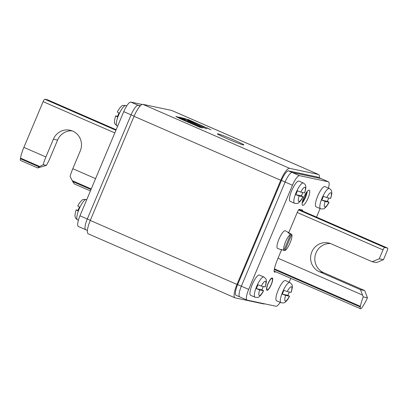 <?xml version="1.0" encoding="UTF-8"?>
<svg xmlns="http://www.w3.org/2000/svg" width="408" height="408" viewBox="0 0 408 408"><rect width="100%" height="100%" fill="white"/><g stroke="black" fill="none" stroke-linecap="round" stroke-linejoin="round"><path stroke-width="0.61" d="M234.972 297.82L88.261 233.83A13.796 3.519 -66.4 0 1 90.265 220.442L236.977 284.432A13.796 3.519 113.6 0 0 234.972 297.82A13.796 3.519 113.6 0 0 235.146 297.876L263.93 303.975A13.796 3.519 113.6 0 0 264.767 303.853M236.977 284.432L280.755 180.29A13.796 3.519 113.6 0 1 289.603 168.336L318.383 174.43A13.796 3.519 113.6 0 1 318.561 174.486A13.796 3.519 113.6 0 1 319.393 177.857M90.265 220.442L134.043 116.3A13.796 3.519 -66.4 0 1 142.892 104.341L171.676 110.441A13.796 3.519 -66.4 0 1 171.85 110.497L318.561 174.486M217.923 133.839A14.346 0.724 -157.2 0 1 232.953 139.582A14.346 0.724 -157.2 0 1 243.831 144.973A14.346 0.724 -157.2 0 1 243.352 144.932A14.346 0.724 -157.2 0 1 228.99 139.475A14.346 0.724 -157.2 0 1 217.418 133.87A14.346 0.724 -157.2 0 1 217.923 133.839M181.325 119.213L181.463 118.886L182.029 118.993L178.984 117.377L175.812 116.443L179.989 118.631L199.762 127.255L202.694 127.984L187.935 121.492L187.022 121.298L186.879 121.635M181.463 118.886L187.022 121.298M187.282 120.477L187.42 120.146L188.782 120.426L185.737 118.804L179.387 117.203L182.437 118.82L186.354 120.069L206.565 128.831L187.94 120.406L187.813 120.707M187.42 120.146L187.94 120.406M189.883 120.615L210.936 129.754L187.756 119.345L189.883 120.615M186.425 120.1L184.095 119.024L181.968 118.575M85.838 229.745A11.036 2.815 -66.4 0 1 85.695 229.704L78.362 226.501A11.036 2.815 -66.4 0 1 79.968 215.791L123.746 111.649A11.036 2.815 -66.4 0 1 130.825 102.082L138.159 105.284A11.036 2.815 113.6 0 0 131.08 114.847L87.302 218.989A11.036 2.815 113.6 0 0 85.695 229.704A11.036 2.815 -66.4 0 1 87.302 218.989L131.08 114.847A11.036 2.815 -66.4 0 1 138.159 105.284L140.352 105.748L138.159 105.284L140.02 106.095M328.318 181.769L320.984 178.571A11.036 2.815 -66.4 0 1 321.127 178.617A11.036 2.815 113.6 0 0 320.984 178.571L292.199 172.472L320.984 178.571L317.317 176.97A11.036 2.815 -66.4 0 1 317.455 177.016L328.46 181.815A11.036 2.815 113.6 0 0 328.318 181.769L299.538 175.675A11.036 2.815 113.6 0 0 292.46 185.237L248.681 289.384A11.036 2.815 113.6 0 0 247.075 300.094A11.036 2.815 113.6 0 0 247.217 300.135L275.997 306.235A11.036 2.815 113.6 0 0 280.138 302.359M239.884 296.937A11.036 2.815 -66.4 0 1 239.741 296.891A11.036 2.815 -66.4 0 1 241.347 286.181L285.121 182.039A11.036 2.815 -66.4 0 1 292.199 172.472A11.036 2.815 113.6 0 0 285.121 182.039L241.347 286.181A11.036 2.815 113.6 0 0 239.741 296.891L236.074 295.29A11.036 2.815 -66.4 0 1 237.675 284.58L281.454 180.438A11.036 2.815 -66.4 0 1 288.533 170.876L317.317 176.97M130.825 102.082L142.055 104.463M328.415 188.119A11.036 2.815 113.6 0 0 328.46 181.815M289.155 282.214L290.782 278.343M316.521 217.107L320.107 208.58M302.639 211.053A2.759 0.704 113.6 0 0 302.517 210.054A2.759 0.704 113.6 0 0 302.481 210.044L299.324 209.375A2.759 0.704 113.6 0 0 297.554 211.767L288.772 232.657M281.571 249.783L277.511 259.442A17.932 4.575 113.6 0 0 274.324 269.244A6.895 1.76 113.6 0 0 274.548 272.167A6.895 1.76 113.6 0 0 275.645 271.743M309.121 190.154A8.277 2.111 -66.4 0 1 309.228 190.184A8.277 2.111 -66.4 0 1 307.943 198.416A8.277 2.111 -66.4 0 1 302.716 205.392A8.277 2.111 -66.4 0 1 302.608 205.357A8.277 2.111 -66.4 0 1 303.899 197.125A8.277 2.111 -66.4 0 1 309.121 190.154M267.934 283.779A6.62 1.688 -66.4 0 1 272.264 278.067A6.62 1.688 -66.4 0 1 271.3 284.493A6.62 1.688 -66.4 0 1 266.97 290.205A6.62 1.688 -66.4 0 1 267.934 283.779M307.265 191.357A8.277 2.111 -66.4 0 1 302.134 203.118M306.515 192.316A6.62 1.688 -66.4 0 1 302.328 201.919M47.756 99.883A2.759 0.704 113.6 0 0 47.726 99.863A2.759 0.704 113.6 0 0 47.69 99.853L44.885 99.256A2.759 0.704 113.6 0 0 43.115 101.648L23.893 147.37A17.932 4.575 113.6 0 0 20.517 158.105L20.4 158.753A4.692 1.199 113.6 0 0 20.599 160.497L37.725 167.963L46.395 165.373L43.212 164.699L39.025 166.877L37.725 167.963M90.413 190.944L74.389 183.957L72.685 181.555L70.11 176.429A17.932 4.575 113.6 0 1 72.797 168.698L80.269 150.919A15.172 14.652 -78 0 0 69.967 130.208A15.172 14.652 -78 0 0 53.377 139.189L57.584 140.082A15.172 14.652 -78 0 1 72.037 130.815M23.893 147.37L45.9 156.968L53.377 139.189M45.9 156.968A17.932 4.575 113.6 0 0 43.212 164.699M46.395 165.373A17.932 4.575 113.6 0 0 50.113 157.86L57.584 140.082M360.478 289.675L364.691 290.562L367.435 297.774L363.248 296.886L360.478 289.675L319.403 271.754A15.172 14.652 102 0 1 311.314 253.312A15.172 14.652 102 0 1 328.42 242.939A15.172 14.652 102 0 1 331.148 243.816L372.224 261.732L379.251 258.784L383.464 259.677L376.436 262.625L372.224 261.732M367.435 297.774A17.932 4.575 -66.4 0 1 362.518 306.801L362.115 307.387A4.692 1.199 -66.4 0 1 360.473 308.744A4.692 1.199 -66.4 0 1 360.274 307L360.392 306.347A17.932 4.575 -66.4 0 1 363.248 296.886M379.251 258.784L382.99 249.895A2.759 0.704 -66.4 0 1 384.759 247.503L387.564 248.1A2.759 0.704 -66.4 0 1 387.6 248.11A2.759 0.704 -66.4 0 1 387.197 250.787L383.464 259.677M364.691 290.562L323.61 272.646A15.172 14.652 102 0 1 315.231 255.281A15.172 14.652 102 0 1 330.49 243.545M281.969 249.732A9.292 2.372 -66.4 0 1 281.52 249.773A9.292 2.372 -66.4 0 1 281.454 249.752L277.644 248.487A9.654 2.463 113.6 0 1 279.046 238.966A9.654 2.463 113.6 0 1 285.187 230.724A9.654 2.463 -66.4 0 1 285.36 230.79L288.884 232.718A9.292 2.372 -66.4 0 1 289.155 232.988L291.735 234.411A9.027 2.305 -66.4 0 1 290.103 242.872A9.027 2.305 -66.4 0 1 284.937 250.589L283.922 250.252M290.68 234.187A9.027 2.305 113.6 0 0 285.508 241.903A9.027 2.305 113.6 0 0 283.876 250.364L290.68 234.187L288.094 232.764A9.292 2.372 -66.4 0 1 288.716 232.657A9.292 2.372 -66.4 0 1 288.884 232.718M284.937 250.589L291.735 234.411M289.032 233.279L289.155 232.988M281.454 249.752A9.292 2.372 -66.4 0 1 281.081 249.441L283.876 250.364M117.667 126.103L117.009 125.817C115.056 124.261 114.255 123.129 114.597 122.42C114.235 121.793 114.592 119.631 115.658 115.933L117.377 116.826A10.991 2.805 -66.4 0 1 118.136 114.898A10.991 2.805 -66.4 0 1 118.993 112.991L117.397 112.103M115.785 115.938L117.565 116.316M78.407 220.198L77.5 219.8C76.046 218.78 75.347 218.045 75.403 217.591C75.353 216.536 74.123 216.888 76.153 209.916L77.872 210.809A10.991 2.805 -66.4 0 1 78.627 208.881A10.991 2.805 -66.4 0 1 79.483 206.973L77.892 206.086M76.281 209.921L78.061 210.299M294.525 203.245A11.036 2.815 113.6 0 1 296.126 192.535A11.036 2.815 113.6 0 1 303.348 183.014L298.947 181.096A11.036 2.815 113.6 0 0 291.725 190.618A11.036 2.815 113.6 0 0 290.124 201.328L294.525 203.245C296.988 203.618 298.365 203.439 298.651 202.7C300.293 201.445 301.772 199.456 303.083 196.733L301.364 195.845A10.991 2.805 113.6 0 0 302.221 193.938A10.991 2.805 113.6 0 0 302.787 192.515M300.783 192.091L304.567 192.892A7.727 1.969 113.6 0 0 304.858 187.298A7.727 1.969 113.6 0 0 300.783 192.091L297.488 190.847A10.991 2.805 113.6 0 0 296.631 192.749A10.991 2.805 113.6 0 0 295.871 194.682L299.171 195.927L302.955 196.727A7.727 1.969 113.6 0 1 298.88 201.521A7.727 1.969 113.6 0 1 299.171 195.927M301.364 195.845L295.871 194.682M304.567 192.892L304.694 192.897C306.729 185.931 305.495 186.278 305.444 185.222C305.5 184.768 304.801 184.034 303.348 183.014M255.015 297.228A11.036 2.815 113.6 0 1 256.622 286.518A11.036 2.815 113.6 0 1 263.843 276.996L259.442 275.079A11.036 2.815 113.6 0 0 252.221 284.6A11.036 2.815 113.6 0 0 250.614 295.31L255.015 297.228C257.484 297.6 258.861 297.422 259.146 296.682C260.788 295.428 262.262 293.439 263.573 290.715L261.86 289.828A10.991 2.805 113.6 0 0 262.716 287.921A10.991 2.805 113.6 0 0 263.282 286.498M261.278 286.074L265.062 286.875A7.727 1.969 113.6 0 0 265.353 281.28A7.727 1.969 113.6 0 0 261.278 286.074L257.978 284.83A10.991 2.805 113.6 0 0 257.122 286.732A10.991 2.805 113.6 0 0 256.367 288.665L259.666 289.91L263.451 290.71A7.727 1.969 113.6 0 1 259.376 295.504A7.727 1.969 113.6 0 1 259.666 289.91M261.86 289.828L256.367 288.665M265.062 286.875L265.19 286.88C266.256 283.188 266.613 281.025 266.251 280.393C266.597 279.684 265.792 278.552 263.843 276.996M320.499 208.748A11.036 2.815 113.6 0 1 322.101 198.038A11.036 2.815 113.6 0 1 329.322 188.516L324.921 186.599A11.036 2.815 113.6 0 0 317.699 196.115A11.036 2.815 113.6 0 0 316.098 206.825L320.499 208.748C322.963 209.12 324.34 208.937 324.625 208.202C326.267 206.948 327.746 204.959 329.057 202.235L327.338 201.343A10.991 2.805 113.6 0 0 328.195 199.436A10.991 2.805 113.6 0 0 328.761 198.018M326.757 197.594L330.541 198.395A7.727 1.969 113.6 0 0 330.832 192.8A7.727 1.969 113.6 0 0 326.757 197.594L323.457 196.345A10.991 2.805 113.6 0 0 322.6 198.252A10.991 2.805 113.6 0 0 321.846 200.18L325.145 201.43L328.93 202.23A7.727 1.969 113.6 0 1 324.855 207.024A7.727 1.969 113.6 0 1 325.145 201.43M327.338 201.343L321.846 200.18M330.541 198.395L330.669 198.4C332.699 191.429 331.469 191.78 331.418 190.725C331.475 190.271 330.776 189.536 329.322 188.516M280.99 302.731A11.036 2.815 113.6 0 1 282.596 292.021A11.036 2.815 113.6 0 1 289.813 282.499L285.411 280.582A11.036 2.815 113.6 0 0 278.195 290.098A11.036 2.815 113.6 0 0 276.588 300.808L280.99 302.731C283.458 303.103 284.83 302.92 285.121 302.185C286.763 300.931 288.237 298.942 289.547 296.218L287.829 295.326A10.991 2.805 113.6 0 0 288.685 293.418A10.991 2.805 113.6 0 0 289.257 292M287.252 291.577L291.037 292.378A7.727 1.969 113.6 0 0 291.327 286.783A7.727 1.969 113.6 0 0 287.252 291.577L283.953 290.328A10.991 2.805 113.6 0 0 283.096 292.235A10.991 2.805 113.6 0 0 282.341 294.163L285.636 295.412L289.425 296.213A7.727 1.969 113.6 0 1 285.345 301.007A7.727 1.969 113.6 0 1 285.636 295.412M287.829 295.326L282.341 294.163M291.037 292.378L291.159 292.383C292.23 288.685 292.587 286.523 292.225 285.896C292.567 285.187 291.766 284.055 289.813 282.499M306.546 192.27A6.691 1.709 -66.4 0 1 302.318 201.975M306.296 192.637A6.14 1.566 -66.4 0 1 302.41 201.542M272.207 277.975A6.691 1.709 -66.4 0 1 272.289 278.001A6.691 1.709 -66.4 0 1 271.249 284.656A6.691 1.709 -66.4 0 1 267.026 290.292A6.691 1.709 113.6 0 1 266.939 290.267A6.691 1.709 113.6 0 1 267.985 283.611A6.691 1.709 113.6 0 1 272.207 277.975M271.993 278.48A6.14 1.566 -66.4 0 1 272.07 278.506A6.14 1.566 -66.4 0 1 271.116 284.611A6.14 1.566 -66.4 0 1 267.24 289.787A6.14 1.566 113.6 0 1 267.163 289.762A6.14 1.566 113.6 0 1 268.117 283.657A6.14 1.566 113.6 0 1 271.993 278.48M171.676 110.441L318.383 174.43M142.892 104.341L289.603 168.336M134.043 116.3L280.755 180.29M192.214 123.593L192.081 123.904M189.256 122.038L189.031 122.573M192.647 123.797L192.52 124.098M195.82 125.179L195.692 125.48M196.707 125.521L196.564 125.863M198.416 125.883L198.135 126.546M199.736 126.429L199.446 127.118M177.659 116.831L177.454 117.32M178.984 117.377L178.724 117.989M181.983 119.146L181.856 119.447M186.135 120.957L186.007 121.258M187.935 121.492L187.721 122.002M203.516 127.214L203.393 127.505M203.087 127.01L202.96 127.311M184.411 118.264L184.095 119.024M185.737 118.804L185.416 119.569M207.453 127.939L207.325 128.239M207.886 128.137L207.764 128.428M123.746 111.649L134.099 116.168M79.968 215.791L90.321 220.31M299.538 175.675L288.533 170.876M292.46 185.237L281.454 180.438M248.681 289.384L237.675 284.58M47.69 99.853L116.153 129.713L47.726 99.863M43.115 101.648L114.801 132.916M72.797 168.698L95.584 178.638M20.4 158.753L39.025 166.877M72.685 181.555L90.999 189.547M20.517 158.105L39.739 166.489M72.206 180.647L91.249 188.955M44.885 99.256L115.928 130.244M362.544 295.081L278.026 258.218M360.392 306.347L274.411 268.846M360.274 307L274.273 269.489M323.61 272.646L319.403 271.754M382.99 249.895L297.243 212.497M387.564 248.1L299.018 209.477L387.6 248.11M384.759 247.503L298.585 209.916M117.009 125.817A11.036 2.815 -66.4 0 1 118.611 115.107A11.036 2.815 -66.4 0 1 125.832 105.585C123.364 105.213 121.992 105.397 121.701 106.131C120.059 107.386 118.585 109.375 117.275 112.098M77.5 219.8A11.036 2.815 -66.4 0 1 79.106 209.09A11.036 2.815 -66.4 0 1 86.323 199.568C83.859 199.196 82.482 199.379 82.197 200.114C80.554 201.368 79.076 203.357 77.765 206.081M85.695 229.704L87.429 230.459M239.741 296.891L247.075 300.094M360.473 308.744L274.11 271.075M126.684 105.958L125.832 105.585M86.715 199.736L86.323 199.568M277.399 190.087L276.752 189.807M281.928 179.362L281.28 179.076M237.895 284.07L237.247 283.79M242.403 273.335L241.76 273.054"/></g></svg>
